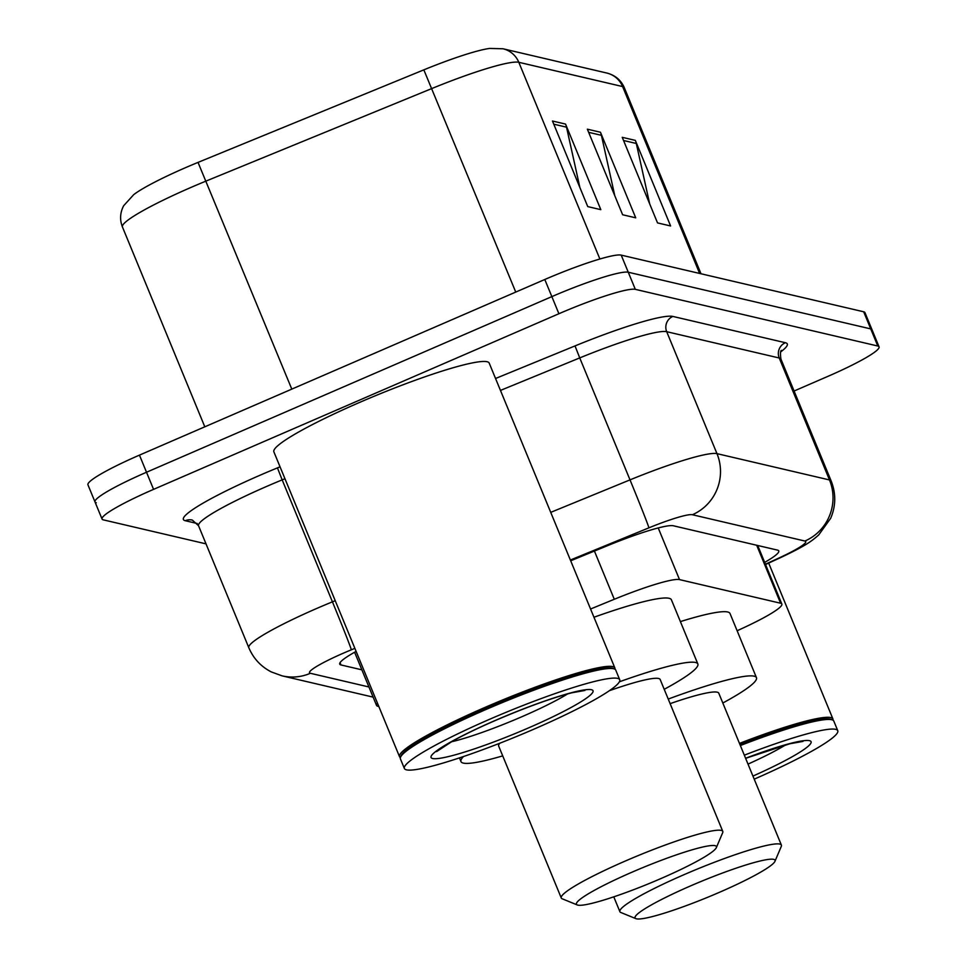 <?xml version="1.0" encoding="UTF-8"?>
<svg xmlns="http://www.w3.org/2000/svg" width="967" height="967" viewBox="0 0 967 967"><rect width="100%" height="100%" fill="white"/><g stroke="black" fill="none" stroke-linecap="round" stroke-linejoin="round"><path stroke-width="1.45" d="M377.456 703.166A69.878 7.905 157.6 0 0 376.538 705.414A69.878 7.905 157.6 0 0 377.807 706.236L378.81 706.478M737.12 630.75L741.133 628.913A69.878 7.905 157.6 0 0 781.844 604.049A69.878 7.905 157.6 0 0 780.587 603.227L679.511 579.608A69.878 7.905 157.6 0 0 614.287 599.274L590.559 609.005M356.11 651.395A69.878 7.905 157.6 0 0 339.731 664.136A69.878 7.905 157.6 0 0 341 664.958L361.863 669.829M206.019 543.865L103.312 519.859A69.878 7.905 -22.4 0 1 102.055 519.049A69.878 7.905 -22.4 0 1 153.572 489.362L558.902 313.731A69.878 7.905 -22.4 0 1 635.319 289.351L877.794 346.017A69.878 7.905 -22.4 0 1 879.063 346.827A69.878 7.905 -22.4 0 1 827.547 376.514L794.088 391.019M96.265 502.743A69.878 7.905 -22.4 0 1 94.996 501.933L87.937 484.818A69.878 7.905 -22.4 0 1 139.453 455.131L544.796 279.499L551.855 296.615A69.878 7.905 -22.4 0 1 628.272 272.235L870.735 328.901A69.878 7.905 -22.4 0 1 872.004 329.711A69.878 7.905 -22.4 0 0 870.735 328.901L628.272 272.235A69.878 7.905 -22.4 0 0 551.855 296.615L146.513 472.247L551.855 296.615L558.902 313.731M94.996 501.933A69.878 7.905 -22.4 0 1 146.513 472.247A69.878 7.905 -22.4 0 0 94.996 501.933L102.055 519.049M764.679 562.383A69.878 7.905 157.6 0 0 778.773 550.936A69.878 7.905 157.6 0 0 777.504 550.114L673.346 525.77A69.878 7.905 157.6 0 0 608.122 545.436L570.687 560.787M354.816 652.713L354.067 652.544M599.878 258.999L518.808 62.299A93.158 10.552 157.6 0 0 431.85 88.529L206.044 181.071A93.158 10.552 157.6 0 0 191.115 187.368A93.158 10.552 157.6 0 0 122.422 226.943C119.642 219.739 120.053 212.667 123.667 205.729L133.784 194.572A76.393 8.643 -22.4 0 1 185.785 167.557A76.393 8.643 -22.4 0 1 198.03 162.396L423.836 69.854A76.393 8.643 -22.4 0 1 489.628 48.435L502.997 48.773L606.793 73.033A23.293 22.857 103.2 0 1 622.603 86.559L518.808 62.299A23.293 22.857 -76.8 0 0 502.997 48.773M544.796 279.499A69.878 7.905 -22.4 0 1 621.213 255.119L863.688 311.785A69.878 7.905 -22.4 0 1 864.945 312.595L879.063 346.827M565.55 124.078L600.821 209.658L587.743 206.6L552.471 121.02L565.55 124.078A18.627 18.288 -76.8 0 1 566.517 127.16L553.777 124.187M635.331 140.384L670.602 225.964L657.524 222.906L622.24 137.326L635.331 140.384A18.627 18.288 -76.8 0 1 636.298 143.467L623.546 140.493M600.447 132.237L635.718 217.817L622.627 214.759L587.356 129.179L600.447 132.237A18.627 18.288 -76.8 0 1 601.414 135.32L588.661 132.334M614.794 195.733L601.414 135.32M649.679 203.88L636.298 143.467M579.898 187.574L566.517 127.16M400.386 757.62A116.451 13.187 -22.4 0 1 399.528 756.714A116.451 13.187 -22.4 0 1 485.386 707.24A116.451 13.187 -22.4 0 1 614.867 667.967A116.451 13.187 -22.4 0 1 614.891 669.2M399.528 756.714L273.866 451.831A116.451 13.187 -22.4 0 1 359.724 402.369A116.451 13.187 -22.4 0 1 489.193 363.084L614.867 667.967M404.375 768.487L400.411 758.853A116.451 13.187 -22.4 0 1 400.531 757.185L401.172 755.686A115.291 13.055 -22.4 0 1 486.05 708.364A115.291 13.055 -22.4 0 1 612.969 668.39L614.468 669.007A116.451 13.187 -22.4 0 1 615.749 670.107L619.714 679.728A116.451 13.187 -22.4 0 1 533.844 729.203A116.451 13.187 -22.4 0 1 404.375 768.487A116.451 13.187 -22.4 0 1 490.245 719.013A116.451 13.187 -22.4 0 1 619.714 679.728M400.531 757.185A116.451 13.187 -22.4 0 1 486.268 709.379A116.451 13.187 -22.4 0 1 614.468 669.007M660.606 878.701A75.692 8.57 -22.4 0 1 577.275 904.955A75.692 8.57 -22.4 0 1 632.261 872.077A75.692 8.57 -22.4 0 1 716.342 847.636A75.692 8.57 -22.4 0 1 660.606 878.701M577.275 904.955L562.226 898.802A87.344 9.888 -22.4 0 1 561.271 897.98A87.344 9.888 -22.4 0 1 625.673 860.872A87.344 9.888 -22.4 0 1 722.784 831.415A87.344 9.888 -22.4 0 1 722.687 832.672L716.342 847.636M499.842 743.212A87.344 9.888 157.6 0 0 498.67 746.065L561.271 897.98M502.707 755.88A128.103 14.505 -22.4 0 1 460.981 761.597A128.103 14.505 -22.4 0 1 463.531 756.52M722.784 831.415L660.171 679.499A87.344 9.888 157.6 0 0 609.403 690.692M619.388 681.808A128.103 14.505 -22.4 0 1 697.848 663.966A128.103 14.505 -22.4 0 1 664.208 689.314M593.956 617.248A128.103 14.505 -22.4 0 1 671.4 599.782L697.848 663.966M719.218 892.408A75.692 8.57 -22.4 0 1 635.887 918.65A75.692 8.57 -22.4 0 1 690.873 885.772A75.692 8.57 -22.4 0 1 774.954 861.331A75.692 8.57 -22.4 0 1 719.218 892.408M635.887 918.65L620.838 912.497A87.344 9.888 -22.4 0 1 619.883 911.676A87.344 9.888 -22.4 0 1 684.285 874.567A87.344 9.888 -22.4 0 1 781.396 845.11A87.344 9.888 -22.4 0 1 781.3 846.367L774.954 861.331M781.396 845.11L718.783 693.206A87.344 9.888 157.6 0 0 670.119 703.65M668.233 699.068A128.103 14.505 -22.4 0 1 756.46 677.674A128.103 14.505 -22.4 0 1 722.82 703.009M680.393 621.6A128.103 14.505 -22.4 0 1 730.012 613.489L756.46 677.674M744.324 755.179A116.451 13.187 -22.4 0 1 837.76 730.689A116.451 13.187 -22.4 0 1 754.212 779.16M740.359 745.545A116.451 13.187 -22.4 0 1 832.514 719.968A116.451 13.187 -22.4 0 1 833.796 721.068L837.76 730.689M739.96 744.602A115.291 13.055 -22.4 0 1 831.016 719.351L832.514 719.968M739.477 743.405A116.451 13.187 -22.4 0 1 832.913 718.928A116.451 13.187 -22.4 0 1 832.938 720.161M594.415 551.057L614.287 599.274M658.225 527.946L679.511 579.608M756.69 545.255L780.587 603.227M340.058 662.673L341 664.958M354.865 648.361L351.323 649.812A46.585 5.27 157.6 0 0 343.865 652.955A46.585 5.27 157.6 0 0 310.359 673.286L368.935 686.969M310.359 673.286A46.585 45.715 -76.8 0 1 282.122 675.86L271.292 671.92C260.897 666.553 253.402 658.479 248.809 647.697A93.158 10.552 -22.4 0 1 317.502 608.122A93.158 10.552 -22.4 0 1 332.43 601.837L282.171 479.874A93.158 10.552 157.6 0 0 267.243 486.171A93.158 10.552 157.6 0 0 198.549 525.746L192.336 520.077A11.64 11.423 103.2 0 0 185.277 520.717A104.811 11.87 -22.4 0 1 260.655 474.966A104.811 11.87 -22.4 0 1 277.444 467.883L280.043 466.819M197.28 523.522L185.277 520.717M495.551 378.496L575.014 345.92A104.811 11.87 -22.4 0 1 672.851 316.427L785.373 342.717A104.811 11.87 -22.4 0 1 780.756 351.855M635.319 289.351L621.213 255.119M153.572 489.362L139.453 455.131M877.794 346.017L863.688 311.785M550.731 512.365L630.013 479.874L579.741 357.911L500.459 390.414M765.429 564.208L778.616 558.152A46.585 5.27 157.6 0 0 804.907 541.037L692.384 514.734A46.585 5.27 157.6 0 0 648.905 527.837A46.585 0.81 -112.3 0 0 630.013 479.874A93.158 10.552 -22.4 0 1 716.97 453.644L666.698 331.693A93.158 10.552 157.6 0 0 579.741 357.911L575.014 345.92M351.323 649.812A46.585 0.81 -112.3 0 0 332.43 601.837L335.211 600.688M284.951 478.738L282.171 479.874L277.444 467.883M692.384 514.734A46.585 45.715 -76.8 0 0 716.97 453.644L829.493 479.946L779.233 357.995L666.698 331.693A11.64 11.423 103.2 0 1 672.851 316.427M804.907 541.037A46.585 45.715 -76.8 0 0 829.493 479.946A93.158 10.552 -22.4 0 1 831.185 481.034L780.925 359.083A93.158 10.552 157.6 0 0 779.233 357.995A11.64 11.423 103.2 0 1 785.373 342.717M648.905 527.837L570.373 560.026M765.55 564.51L780.393 557.705A46.585 15.073 -114.6 0 1 778.616 558.152M198.03 162.396L291.792 389.121M606.793 73.033C615.133 75.184 620.971 80.056 624.295 87.646A93.158 10.552 157.6 0 0 622.603 86.559L699.624 273.443M515.749 292.082L423.836 69.854M567.593 693.919A75.946 8.594 -22.4 0 1 521.854 716.74A75.946 8.594 -22.4 0 1 451.359 741.822M528.441 727.946A87.586 9.912 -22.4 0 1 432.648 758.515A87.586 9.912 -22.4 0 1 495.648 720.282A87.586 9.912 -22.4 0 1 591.441 689.713A87.586 9.912 -22.4 0 1 528.441 727.946M785.639 744.88A75.946 8.594 -22.4 0 1 748.011 764.111M745.593 758.261A87.586 9.912 -22.4 0 1 811.071 741.689A87.586 9.912 -22.4 0 1 752.942 776.078M354.611 652.241L376.538 705.414M757.717 545.497L781.844 604.049M248.809 647.697L198.549 525.746M780.925 359.083C780.176 353.366 780.381 350.465 781.529 350.38M780.393 557.705C807.493 544.917 812.123 540.662 818.711 534.944L830.689 518.264C835.923 505.934 836.08 493.521 831.185 481.034M282.122 675.86L373.117 697.122M624.295 87.646L701.002 273.758M122.422 226.943L204.811 426.822M436.601 751.589L452.435 741.218C464.015 734.799 478.496 727.813 495.866 720.27C526.229 707.276 551.553 698.114 571.848 692.783L584.938 690.45M460.981 761.597L459.458 757.898M619.883 911.676L613.779 896.844M745.63 758.333L789.894 743.756L802.985 741.411M832.913 718.928L768.68 563.084"/></g></svg>
